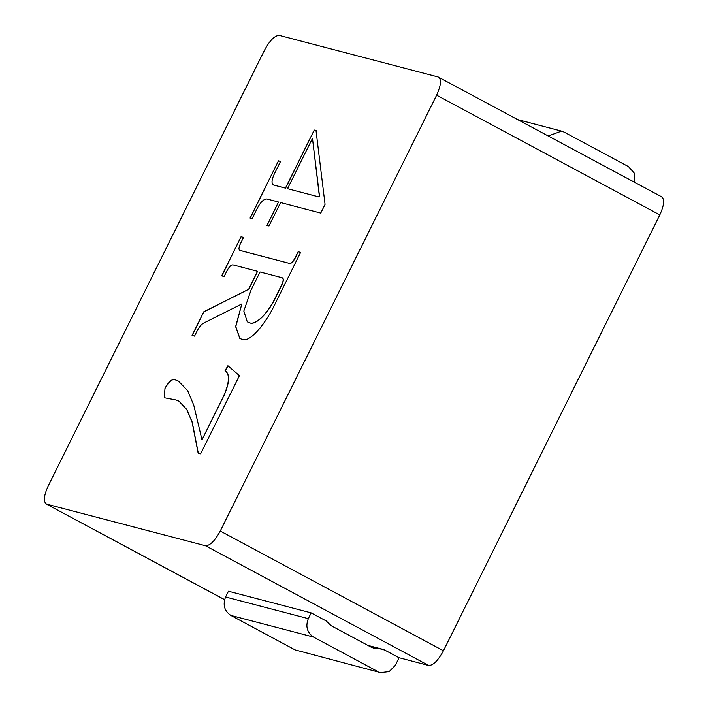 <?xml version="1.0" encoding="UTF-8"?>
<svg xmlns="http://www.w3.org/2000/svg" width="708" height="708" viewBox="0 0 708 708"><rect width="100%" height="100%" fill="white"/><g stroke="black" fill="none" stroke-linecap="round" stroke-linejoin="round"><path stroke-width="1.06" d="M300.617 252.384L276.235 301.502C266.925 322.14 249.72 343.876 241.72 339.185L239.826 338.433L235.631 326.609L241.826 303.962L203.745 323.025C201.408 324.282 199.187 326.937 197.098 330.981L194.541 336.123L192.063 335.468L203.842 311.732L248.65 289.271L257.562 271.314L232.994 264.872C231.02 264.748 228.896 266.969 226.595 271.553L224.144 276.501L221.657 275.846L241.047 236.782L243.534 237.437L241.074 242.384C238.631 247.154 238.331 249.853 240.162 250.49L289.253 263.349C291.227 263.712 293.36 261.491 295.679 256.677L298.13 251.738L300.617 252.384M239.773 250.349L289.253 263.349M438.181 76.995L279.333 35.4C274.819 35.4 269.898 40.303 264.553 50.118L48.188 485.971C43.684 495.998 43.17 502.06 46.648 504.149L205.488 545.753C210.002 545.744 214.922 540.841 220.268 531.035L436.632 95.182C441.137 85.146 441.65 79.092 438.181 76.995L661.9 196.939M224.56 599.676L46.1 503.937L224.578 599.605M239.428 375.647L200.603 453.863L198.16 453.226L192.072 422.056L186.779 409.587L178.929 401.153L176.053 399.993L164.274 397.746L164.999 388.099C169.15 381.072 172.619 378.337 175.416 379.895L178.407 381.099L187.664 390.621L193.753 405.144L201.984 439.783L223.507 396.409C229.516 382.568 230.02 374.019 225.02 370.78L227.896 365.762L239.428 375.647M266.898 225.436L278.518 202.019L267.005 199.001C263.588 198.762 259.924 202.7 256.013 210.825L252.136 218.63L250.039 218.082L278.456 160.84L280.554 161.389L275.81 170.929C271.527 179.151 270.881 183.885 273.89 185.124L285.413 188.142L314.255 130.033L316.007 130.493L325.06 204.408L320.751 213.081L280.616 202.568L268.987 225.985L266.898 225.436M273.208 184.859L285.413 188.142M367.894 645.404L383.754 649.555L398.887 657.67L428.667 665.476L205.488 545.753M225.587 596.986C222.613 604.809 224.356 610.951 230.808 615.402L313.538 637.076C307.086 632.616 305.343 626.474 308.316 618.65L225.587 596.986L228.445 591.224L311.175 612.889L326.308 621.013L331.149 625.695L371.107 647.13L373.736 648.156L378.532 648.422M220.268 531.035L443.447 650.758C438.102 660.564 433.181 665.476 428.667 665.476M443.447 650.758L659.812 214.905L436.632 95.182M661.352 196.718C664.83 198.815 664.316 204.877 659.812 214.905M634.749 182.372L634.209 173.053L628.5 166.637L564.196 132.139L561.568 131.104L548.24 135.963M399.091 657.723L395.321 665.325L389.161 671.618L380.47 672.6L295.112 649.9L230.808 615.402M295.112 649.9L380.47 672.6M308.316 618.65L311.175 612.889M313.538 637.076L377.842 671.573M198.302 453.262L192.213 422.118L186.93 409.658L179.009 401.188M164.353 397.781L164.999 388.099M165.15 388.179C169.3 381.152 172.77 378.426 175.566 379.975L175.416 379.895M175.566 379.975L178.487 381.143M223.507 396.409L201.984 439.783M223.657 396.489C229.666 382.647 230.171 374.098 225.171 370.859L225.02 370.78M225.171 370.859L228.056 365.841M239.897 338.477L235.791 326.6L241.826 303.962M192.213 335.548L203.842 311.732M204.001 311.812L248.65 289.271M248.8 289.351L257.562 271.314M221.808 275.925L241.047 236.782M241.198 236.861L243.685 237.516M239.844 250.393L240.313 250.57M289.404 263.429C291.377 263.792 293.51 261.571 295.829 256.765L295.679 256.677M295.829 256.765L298.13 251.738M298.28 251.818L300.767 252.464M247.358 321.857L249.304 322.627C255.358 326.335 269.013 312.75 276.793 295.121L281.315 285.997C283.589 281.386 283.926 278.66 282.306 277.828M281.315 285.997L281.164 285.917C283.439 281.297 283.766 278.58 282.156 277.748L282.589 277.952M282.156 277.748L260.048 271.961L250.986 290.209L243.826 311.06L247.278 321.821L249.154 322.538C255.207 326.255 268.854 312.671 276.633 295.032L281.164 285.917M267.049 225.525L278.518 202.019M250.189 218.17L278.456 160.84M278.607 160.92L280.704 161.468M273.288 184.894L274.04 185.213M285.563 188.222L314.255 130.033M314.405 130.113L316.157 130.573M287.501 188.691L319.069 197.001L319.503 196.134L312.476 138.387L287.501 188.691L318.919 196.921L319.343 196.054L312.476 138.387M384.586 650.006L368.726 645.846M517.84 119.652L561.568 131.104"/></g></svg>
